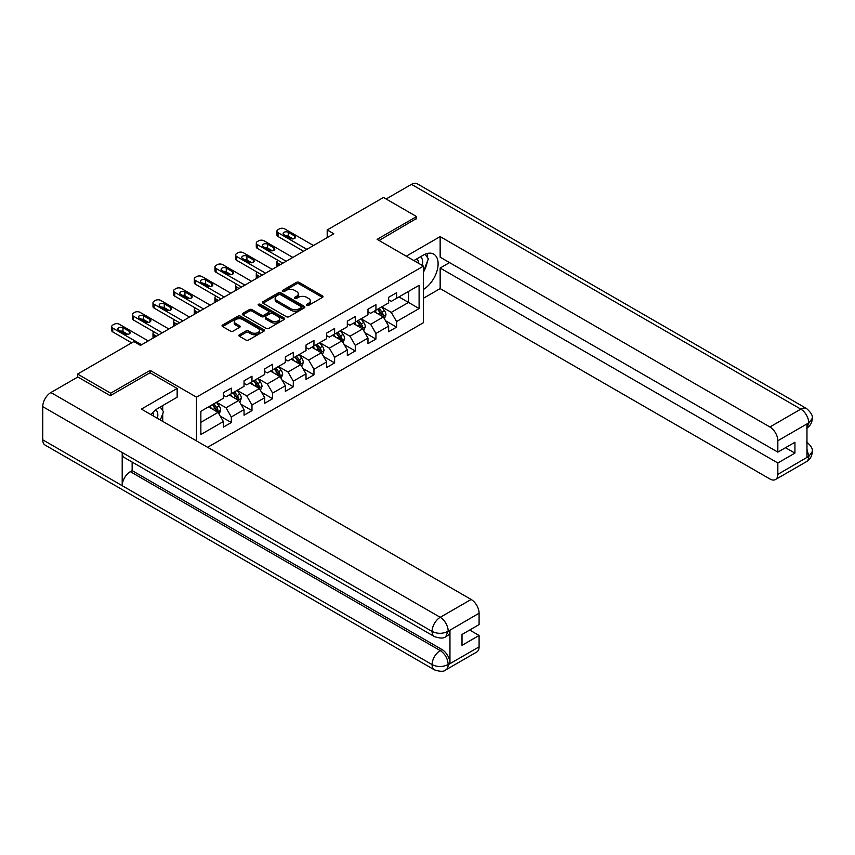 <?xml version="1.0" encoding="UTF-8"?>
<svg xmlns="http://www.w3.org/2000/svg" width="855" height="855" viewBox="0 0 855 855"><rect width="100%" height="100%" fill="white"/><g stroke="black" fill="none" stroke-linecap="round" stroke-linejoin="round"><path stroke-width="1.28" d="M306.838 305.363A1.282 0.748 0 0 0 308.666 305.363L322.474 297.39A1.838 1.058 0 0 0 323.008 296.632A1.838 1.058 0 0 0 322.474 295.883L299.079 282.374A1.838 1.058 0 0 0 296.471 282.374L282.663 290.347A1.282 0.748 0 0 0 282.289 290.871A1.282 0.748 0 0 0 282.663 291.405A1.282 0.748 0 0 0 284.48 291.405L286.275 290.369A5.878 3.399 0 0 1 294.59 290.369L296.546 291.491A5.878 3.399 0 0 1 298.267 293.896A5.878 3.399 0 0 1 296.546 296.3L294.751 297.326A1.282 0.748 0 0 0 294.377 297.85A1.282 0.748 0 0 0 294.751 298.384A1.282 0.748 0 0 0 296.578 298.384L298.363 297.348A5.878 3.399 0 0 1 306.678 297.348L308.634 298.47A5.878 3.399 0 0 1 310.354 300.875A5.878 3.399 0 0 1 308.634 303.279L306.838 304.305A1.282 0.748 0 0 0 306.464 304.829A1.282 0.748 0 0 0 306.838 305.363L306.838 304.305M239.411 334.754A1.838 1.058 0 0 0 238.876 335.513A1.838 1.058 0 0 0 239.411 336.261L245.973 340.044A1.838 1.058 0 0 0 248.581 340.044L263.917 331.195A1.838 1.058 0 0 0 264.452 330.447A1.838 1.058 0 0 0 263.917 329.688L240.522 316.19A1.838 1.058 0 0 0 237.914 316.19L222.578 325.039A1.838 1.058 0 0 0 222.043 325.787A1.838 1.058 0 0 0 222.578 326.546L230.508 331.12A1.838 1.058 0 0 0 233.105 331.12L239.678 327.326A1.838 1.058 0 0 0 240.212 326.578A1.838 1.058 0 0 0 239.678 325.83L235.745 323.553A4.916 2.843 0 0 1 234.302 321.555A4.916 2.843 0 0 1 237.337 318.926A4.916 2.843 0 0 1 242.692 319.546L258.103 328.438A4.916 2.843 0 0 1 259.535 330.447A4.916 2.843 0 0 1 256.5 333.065A4.916 2.843 0 0 1 251.146 332.445L248.581 330.971A1.838 1.058 0 0 0 245.973 330.971L239.411 334.754L239.411 336.261M150.149 372.844L150.149 370.397L110.68 393.182L77.581 374.073L77.581 377.13M150.149 370.397L196.49 397.158L423.471 266.119L423.471 322.688L207.615 447.315M416.588 218.869L416.588 216.572L377.119 239.357L423.471 266.119M416.588 216.572L383.478 197.462L327.198 229.952L327.198 237.594M77.581 374.073L133.861 341.573L140.477 345.399L333.824 233.778L327.198 229.952M286.404 316.713A1.838 1.058 0 0 0 289.001 316.713L304.337 307.853A1.838 1.058 0 0 0 304.882 307.105A1.838 1.058 0 0 0 304.337 306.357L280.942 292.848A1.838 1.058 0 0 0 278.345 292.848L263.009 301.697A1.838 1.058 0 0 0 262.464 302.456A1.838 1.058 0 0 0 263.009 303.204L286.404 316.713M259.033 305.641A1.282 0.748 0 0 1 260.337 305.823L260.337 304.295L284.127 318.028A1.838 1.058 0 0 1 284.662 318.776A1.838 1.058 0 0 1 284.127 319.524L268.791 328.384A1.838 1.058 0 0 1 266.194 328.384L242.788 314.875L242.788 313.368A1.838 1.058 0 0 0 242.254 314.116A1.838 1.058 0 0 0 242.788 314.875M242.788 313.368L249.361 309.585A1.838 1.058 0 0 1 251.958 309.585L261.448 315.057A1.838 1.058 0 0 0 264.045 315.057L268.395 312.545A1.838 1.058 0 0 0 268.94 311.797A1.838 1.058 0 0 0 268.395 311.049L258.52 305.342A1.282 0.748 0 0 1 258.146 304.818A1.282 0.748 0 0 1 258.937 304.124A1.282 0.748 0 0 1 260.337 304.295M196.49 440.891L196.49 397.158M220.269 416.161L231.32 422.541L231.32 416.962L244.038 409.62L244.038 415.199L251.979 410.614L251.979 405.035L264.697 397.693L264.697 403.271L272.638 398.687L272.638 393.108L285.356 385.765L285.356 391.344L293.297 386.759L293.297 381.18L306.015 373.838L306.015 379.417L313.956 374.832L313.956 369.253L326.663 361.911L326.663 367.5L334.615 362.905L334.615 357.326L347.322 349.984L347.322 355.573L355.274 350.978L355.274 345.399L367.981 338.056L367.981 343.646L375.933 339.05L375.933 333.471L388.64 326.129L388.64 331.719L396.592 327.123L396.592 321.544L419.1 308.548L419.1 285.303L408.508 291.427L408.508 302.435L419.1 308.548M231.32 422.541L223.379 427.126L223.379 421.547L200.861 434.543L200.861 411.308L223.379 398.302L223.379 392.723L231.32 388.138L231.32 393.717L244.038 386.375L244.038 380.796L251.979 376.211L251.979 381.79L264.697 374.447L264.697 368.868L272.638 364.283L272.638 369.862L285.356 362.52L285.356 356.941L293.297 352.356L293.297 357.935L306.015 350.603L306.015 345.014L313.956 340.429L313.956 346.008L326.663 338.676L326.663 333.087L334.615 328.502L334.615 334.081L347.322 326.749L347.322 321.159L355.274 316.574L355.274 322.153L367.981 314.822L367.981 309.232L375.933 304.647L375.933 310.226L388.64 302.894L388.64 297.305L396.592 292.72L396.592 298.299L419.1 285.303M229.204 394.946L238.737 400.45L226.03 407.782L216.486 402.278M223.379 395.245L226.03 396.773L231.32 393.717M226.03 407.782L231.32 416.962M238.737 400.45L244.038 409.62M249.863 383.019L259.396 388.523L246.689 395.865L237.145 390.35M244.038 383.318L246.689 384.846L251.979 381.79M246.689 395.865L251.979 405.035M259.396 388.523L264.697 397.693M270.522 371.091L280.055 376.595L267.337 383.938L257.804 378.423M264.697 371.391L267.337 372.919L272.638 369.862M267.337 383.938L272.638 393.108M280.055 376.595L285.356 385.765M291.181 359.164L300.714 364.668L287.996 372.011L278.463 366.496M285.356 359.463L287.996 360.992L293.297 357.935M287.996 372.011L293.297 381.18M300.714 364.668L306.015 373.838M311.84 347.237L321.373 352.741L308.655 360.083L299.122 354.579M306.015 347.536L308.655 349.064L313.956 346.008M308.655 360.083L313.956 369.253M321.373 352.741L326.663 361.911M332.499 335.31L342.032 340.814L329.314 348.156L319.781 342.652M326.663 335.609L329.314 337.137L334.615 334.081M329.314 348.156L334.615 357.326M342.032 340.814L347.322 349.984M353.158 323.382L362.691 328.886L349.973 336.229L340.44 330.725M347.322 323.682L349.973 325.221L355.274 322.153M349.973 336.229L355.274 345.399M362.691 328.886L367.981 338.056M373.817 311.455L383.35 316.959L370.632 324.302L361.099 318.797M367.981 311.754L370.632 313.293L375.933 310.226M370.632 324.302L375.933 333.471M383.35 316.959L388.64 326.129M398.975 296.931L408.508 302.435L391.291 312.374L381.757 306.87M388.64 299.838L391.291 301.366L396.592 298.299M391.291 312.374L396.592 321.544M110.68 393.182L110.68 395.48M200.861 422.317L218.078 412.377L208.545 406.873M218.078 412.377L223.379 421.547M385.53 320.743L396.592 327.123M364.871 332.67L375.933 339.05M344.212 344.597L355.274 350.978M323.553 356.524L334.615 362.905M302.894 368.452L313.956 374.832M282.236 380.379L293.297 386.759M261.577 392.306L272.638 398.687M240.928 404.233L251.979 410.614M307.351 305.545L308.634 304.808A5.878 3.399 0 0 0 310.354 302.403L310.354 300.875M298.267 293.896L298.267 295.424A5.878 3.399 0 0 1 296.546 297.829L295.264 298.566M322.453 297.401L299.079 283.903A1.838 1.058 0 0 0 296.471 283.903L283.176 291.587M304.337 306.357L304.337 307.853L280.942 294.377A1.838 1.058 0 0 0 278.345 294.377L263.03 303.215L263.009 301.697M301.088 307.629A1.282 0.748 0 0 0 301.462 307.105A1.282 0.748 0 0 0 301.088 306.582L280.558 294.719A1.282 0.748 0 0 0 278.73 294.719L276.849 295.809A5.878 3.399 0 0 0 275.128 298.213A5.878 3.399 0 0 0 276.849 300.607L290.882 308.719A5.878 3.399 0 0 0 299.207 308.719L301.088 307.629L301.088 309.157A1.282 0.748 0 0 0 301.462 308.634L301.462 307.105M275.128 298.213L275.128 299.742A5.878 3.399 0 0 0 276.849 302.146L276.849 300.607M301.088 309.157L299.207 310.247A5.878 3.399 0 0 1 290.882 310.247L276.849 302.146M242.82 314.886L249.361 311.113L249.361 309.585M268.94 311.797L268.94 313.325A1.838 1.058 0 0 1 268.395 314.074L264.045 316.585A1.838 1.058 0 0 1 261.448 316.585L251.958 311.113A1.838 1.058 0 0 0 249.361 311.113M260.337 305.823L284.106 319.535M271.292 320.743A4.916 2.843 0 0 0 276.646 321.362A4.916 2.843 0 0 0 279.681 318.733A4.916 2.843 0 0 0 278.249 316.724L272.82 313.593A1.838 1.058 0 0 0 270.223 313.593L265.862 316.104A1.838 1.058 0 0 0 265.328 316.863A1.838 1.058 0 0 0 265.862 317.611L271.292 320.743L271.292 322.271A4.916 2.843 0 0 0 276.646 322.891A4.916 2.843 0 0 0 279.681 320.262L279.681 318.733M265.328 316.863L265.328 318.391A1.838 1.058 0 0 0 265.862 319.139L265.862 317.611M271.292 322.271L265.862 319.139M259.535 330.447L259.535 331.975A4.916 2.843 0 0 1 256.5 334.594A4.916 2.843 0 0 1 251.146 333.984L248.581 332.499A1.838 1.058 0 0 0 245.973 332.499L239.432 336.272M234.302 321.555L234.302 323.083A4.916 2.843 0 0 0 235.745 325.082L235.745 323.553M239.646 327.347L235.745 325.082M263.885 331.206L240.522 317.718A1.838 1.058 0 0 0 237.914 317.718L222.599 326.557M384.397 318.765L385.968 314.8A4.959 2.864 -120 0 0 384.387 310.579L381.651 306.924M376.884 313.229L375.024 310.75M280.387 264.623L278.046 263.276L278.046 265.98M277.255 266.429A3.741 2.159 180 0 1 276.945 265.563L276.945 261.748A3.741 2.159 0 0 0 278.046 263.276M377.547 309.296L380.283 312.951A4.959 2.864 60 0 1 381.704 315.933C382.442 316.927 382.976 316.628 383.286 315.014A4.959 2.864 -120 0 0 381.864 312.032L379.139 308.377M377.889 309.093L380.924 313.144A2.533 1.464 60 0 1 381.383 313.913L383.286 315.014M277.918 260.294A3.741 2.159 0 0 0 276.945 261.748M306.87 249.339L278.046 232.688A3.741 2.159 -0 0 1 276.945 231.16A3.741 2.159 -0 0 1 278.046 229.632L279.371 228.862A3.741 2.159 -0 0 1 284.662 228.862L313.496 245.513M276.945 231.16L276.945 234.986A3.741 2.159 180 0 0 278.046 236.514L303.557 251.242M283.999 234.751A2.993 1.731 180 0 1 283.123 233.533A2.993 1.731 180 0 1 284.971 231.929A2.993 1.731 180 0 1 288.242 232.304L294.59 235.98A2.993 1.731 180 0 1 295.477 237.198A2.993 1.731 180 0 1 293.628 238.802A2.993 1.731 180 0 1 290.358 238.427L283.999 234.751M285.559 235.659A2.993 1.731 180 0 1 288.242 236.13L293.041 238.898M422.263 265.424A12.173 7.032 120 0 0 420.468 256.767M418.384 263.18A8.336 4.809 120 0 0 416.663 258.99A8.336 4.809 120 0 0 416.642 258.969M425.106 254.224L428.366 258.851L423.471 271.473M157.416 418.33A12.173 7.032 120 0 0 155.802 409.823M153.537 416.086A8.336 4.809 120 0 0 152.682 412.666M160.195 407.033L163.519 411.768L160.323 420.008M423.471 289.428A21.065 12.162 120 0 0 437.023 270.853A21.065 12.162 120 0 0 433.742 254.138A21.065 12.162 120 0 0 423.204 255.185L413.873 260.572M423.471 298.224L440.154 288.595L440.154 268.032L777.836 462.983L777.836 474.375L808.948 456.249L806.97 457.179L806.97 424.304L808.755 422.883L777.836 440.742A11.233 6.487 -120 0 0 769.895 426.976L800.814 409.128L411.49 184.349L386.129 198.991M449.559 262.603L440.154 268.032M785.521 447.699L794.926 453.129L794.926 442.27L777.836 452.135L440.154 257.173L440.154 236.6L769.895 426.976M406.253 256.179L440.154 236.6M440.154 288.595L769.895 478.971A11.233 6.487 -120 0 0 775.517 479.527A11.233 6.487 -120 0 0 777.836 474.375M411.49 184.349A11.521 6.648 -60 0 1 417.24 183.782L806.575 408.551A11.521 6.648 -60 0 0 800.814 409.128A11.233 6.487 60 0 1 808.755 422.883M777.836 452.135L777.836 440.742M794.926 453.129L777.836 462.983M416.588 218.41L379.107 240.501M423.471 272.093A21.065 12.162 120 0 0 427.297 261.598M427.639 257.825A21.065 12.162 120 0 0 427.115 253.529M806.97 449.313L808.755 456.143M806.575 441.811C811.096 445.872 812.987 449.121 812.25 451.558L808.969 456.249M806.575 408.551C811.085 412.58 812.977 415.861 812.25 418.384L808.958 423.001M434.468 636.612A11.521 6.648 -60 0 1 432.074 631.418C437.375 633.961 442.676 633.94 447.956 631.353L445.84 636.601C443.959 638.514 440.165 638.514 434.468 636.612L124.595 457.714A11.521 6.648 -60 0 1 122.201 452.509L42.75 406.638A11.521 6.648 -60 0 1 50.894 392.531L77.848 376.98L110.284 395.705L150.01 372.769L177.156 388.448L177.156 397.233L158.357 408.091A21.065 12.162 120 0 0 150.982 414.611M177.156 388.448L141.406 409.085L471.148 599.462A11.233 6.487 60 0 1 479.089 613.217L479.089 624.61L462.01 634.474L462.01 645.333L479.089 635.468L479.089 646.861A11.233 6.487 60 0 1 476.759 652.002L445.84 669.86A11.233 6.487 -120 0 0 448.17 664.709L479.089 646.861M162.268 421.13L166.704 423.685M162.728 420.863L162.728 413.799M162.728 410.646L162.728 405.569M445.84 669.86C444.044 671.763 440.25 671.763 434.468 669.871L45.133 445.092A11.521 6.648 -60 0 1 42.75 439.823L122.201 485.693A11.521 6.648 -60 0 1 130.345 471.661L440.218 650.57L442.014 649.533A11.233 6.487 60 0 1 449.954 663.298L449.954 630.424A11.233 6.487 60 0 1 447.625 635.564L445.84 636.601M42.75 406.638L42.75 439.823M50.894 392.531L440.218 617.31A11.521 6.648 -60 0 0 432.074 631.418L122.201 452.509L122.201 485.693L432.074 664.602C437.365 667.157 442.666 667.157 447.967 664.602L448.17 664.709M479.089 635.468L469.684 630.039M132.14 462.063L132.14 470.635L442.014 649.533M132.14 470.635L130.345 471.661M363.738 330.693L365.309 326.728A4.959 2.864 -120 0 0 363.728 322.506L360.992 318.851M356.225 325.157L354.376 322.677M259.728 276.55L257.387 275.203L257.387 277.907M256.596 278.356A3.741 2.159 180 0 1 256.286 277.49L256.286 273.675A3.741 2.159 0 0 0 257.387 275.203M356.888 321.224L359.624 324.879A4.959 2.864 60 0 1 361.045 327.86C361.783 328.854 362.317 328.555 362.627 326.941A4.959 2.864 -120 0 0 361.205 323.96L358.48 320.304M357.23 321.02L360.265 325.071A2.533 1.464 60 0 1 360.725 325.841L362.627 326.941M257.259 272.221A3.741 2.159 0 0 0 256.286 273.675M343.079 342.62L344.651 338.655A4.959 2.864 -120 0 0 343.069 334.433L340.333 330.778M335.566 337.084L333.717 334.604M239.069 288.477L236.728 287.13L236.728 289.834M235.937 290.283A3.741 2.159 180 0 1 235.627 289.418L235.627 285.602A3.741 2.159 0 0 0 236.728 287.13M336.229 333.151L338.965 336.795A4.959 2.864 60 0 1 340.386 339.788C341.124 340.782 341.658 340.482 341.968 338.869A4.959 2.864 -120 0 0 340.547 335.887L337.821 332.232M336.571 332.948L339.606 336.998A2.533 1.464 60 0 1 340.066 337.768L341.968 338.869M236.6 284.149A3.741 2.159 0 0 0 235.627 285.602M286.211 261.256L257.387 244.616A3.741 2.159 -0 0 1 256.286 243.087A3.741 2.159 -0 0 1 257.387 241.559L258.712 240.789A3.741 2.159 -0 0 1 264.003 240.789L292.838 257.441M256.286 243.087L256.286 246.913A3.741 2.159 180 0 0 257.387 248.442L282.898 263.169M263.34 246.678A2.993 1.731 180 0 1 262.464 245.46A2.993 1.731 180 0 1 264.313 243.857A2.993 1.731 180 0 1 267.583 244.231L273.942 247.907A2.993 1.731 180 0 1 274.818 249.126A2.993 1.731 180 0 1 272.969 250.729A2.993 1.731 180 0 1 269.699 250.355L263.34 246.678M264.9 247.576A2.993 1.731 180 0 1 267.583 248.057L272.382 250.825M265.552 273.183L236.728 256.543A3.741 2.159 -0 0 1 235.627 255.014A3.741 2.159 -0 0 1 236.728 253.486L238.053 252.717A3.741 2.159 -0 0 1 243.344 252.717L272.179 269.368M235.627 255.014L235.627 258.841A3.741 2.159 180 0 0 236.728 260.369L262.239 275.096M242.681 258.605A2.993 1.731 180 0 1 241.805 257.387A2.993 1.731 180 0 1 243.654 255.784A2.993 1.731 180 0 1 246.924 256.158L253.283 259.835A2.993 1.731 180 0 1 254.159 261.053A2.993 1.731 180 0 1 252.311 262.656A2.993 1.731 180 0 1 249.04 262.282L242.681 258.605M244.241 259.503A2.993 1.731 180 0 1 246.924 259.984L251.723 262.752M322.421 354.547L323.992 350.582A4.959 2.864 -120 0 0 322.41 346.361L319.674 342.705M314.907 349.011L313.058 346.532M218.41 300.404L216.069 299.058L216.069 301.762M215.278 302.21A3.741 2.159 180 0 1 214.968 301.345L214.968 297.519A3.741 2.159 0 0 0 216.069 299.058M315.57 345.078L318.306 348.722A4.959 2.864 60 0 1 319.727 351.715C320.475 352.709 320.999 352.41 321.309 350.796A4.959 2.864 -120 0 0 319.898 347.814L317.162 344.159M315.912 344.875L318.947 348.926A2.533 1.464 60 0 1 319.407 349.695L321.309 350.796M215.941 296.076A3.741 2.159 0 0 0 214.968 297.519M301.762 366.474L303.333 362.509A4.959 2.864 -120 0 0 301.751 358.288L299.015 354.633M294.248 360.938L292.399 358.459M197.751 312.332L195.41 310.985L195.41 313.689M194.63 314.138A3.741 2.159 180 0 1 194.309 313.272L194.309 309.446A3.741 2.159 0 0 0 195.41 310.985M294.911 357.005L297.647 360.65A4.959 2.864 60 0 1 299.068 363.642C299.816 364.636 300.34 364.326 300.65 362.723A4.959 2.864 -120 0 0 299.239 359.741L296.503 356.086M295.264 356.802L298.288 360.853A2.533 1.464 60 0 1 298.748 361.622L300.65 362.723M195.282 308.003A3.741 2.159 0 0 0 194.309 309.446M281.103 378.402L282.674 374.437A4.959 2.864 -120 0 0 281.092 370.215L278.356 366.56M273.6 372.866L271.74 370.386M177.092 324.259L174.751 322.912L174.751 325.616M173.971 326.065A3.741 2.159 180 0 1 173.65 325.199L173.65 321.373A3.741 2.159 0 0 0 174.751 322.912M274.252 368.933L276.988 372.577A4.959 2.864 60 0 1 278.409 375.569C279.158 376.563 279.681 376.253 280.002 374.65A4.959 2.864 -120 0 0 278.58 371.668L275.844 368.013M274.605 368.729L277.629 372.78A2.533 1.464 60 0 1 278.089 373.55L280.002 374.65M174.623 319.93A3.741 2.159 0 0 0 173.65 321.373M244.893 285.11L216.069 268.47A3.741 2.159 -0 0 1 214.968 266.942A3.741 2.159 -0 0 1 216.069 265.413L217.394 264.644A3.741 2.159 -0 0 1 222.685 264.644L251.52 281.295M214.968 266.942L214.968 270.768A3.741 2.159 180 0 0 216.069 272.296L241.58 287.024M222.022 270.533A2.993 1.731 180 0 1 221.146 269.314A2.993 1.731 180 0 1 222.995 267.711A2.993 1.731 180 0 1 226.265 268.085L232.624 271.762A2.993 1.731 180 0 1 233.501 272.98A2.993 1.731 180 0 1 231.652 274.583A2.993 1.731 180 0 1 228.381 274.209L222.022 270.533M223.583 271.43A2.993 1.731 180 0 1 226.265 271.911L231.064 274.679M224.234 297.038L195.41 280.397A3.741 2.159 -0 0 1 194.309 278.869A3.741 2.159 -0 0 1 195.41 277.341L196.736 276.571A3.741 2.159 -0 0 1 202.026 276.571L230.861 293.222M194.309 278.869L194.309 282.695A3.741 2.159 180 0 0 195.41 284.223L220.932 298.951M201.363 282.46A2.993 1.731 180 0 1 200.487 281.242A2.993 1.731 180 0 1 202.336 279.638A2.993 1.731 180 0 1 205.606 280.013L211.965 283.689A2.993 1.731 180 0 1 212.842 284.907A2.993 1.731 180 0 1 210.993 286.51A2.993 1.731 180 0 1 207.722 286.136L201.363 282.46M202.924 283.358A2.993 1.731 180 0 1 205.606 283.839L210.405 286.607M203.576 308.965L174.751 292.325A3.741 2.159 -0 0 1 173.65 290.796A3.741 2.159 -0 0 1 174.751 289.268L176.077 288.498A3.741 2.159 -0 0 1 181.367 288.498L210.202 305.149M173.65 290.796L173.65 294.622A3.741 2.159 180 0 0 174.751 296.151L200.273 310.878M180.715 294.387A2.993 1.731 180 0 1 179.828 293.169A2.993 1.731 180 0 1 181.677 291.566A2.993 1.731 180 0 1 184.947 291.94L191.306 295.616A2.993 1.731 180 0 1 192.183 296.835A2.993 1.731 180 0 1 190.334 298.438A2.993 1.731 180 0 1 187.063 298.064L180.715 294.387M182.265 295.285A2.993 1.731 180 0 1 184.947 295.766L189.746 298.534M260.444 390.329L262.015 386.364A4.959 2.864 -120 0 0 260.433 382.142L257.697 378.487M252.941 384.793L251.081 382.313M156.433 336.186L154.092 334.829L154.092 337.543M153.312 337.992A3.741 2.159 180 0 1 152.992 337.127L152.992 333.3A3.741 2.159 0 0 0 154.092 334.829M253.593 380.86L256.329 384.504A4.959 2.864 60 0 1 257.75 387.497C258.499 388.491 259.022 388.181 259.343 386.578A4.959 2.864 -120 0 0 257.921 383.596L255.185 379.941M253.946 380.657L256.97 384.707A2.533 1.464 60 0 1 257.43 385.477L259.343 386.578M153.964 331.858A3.741 2.159 0 0 0 152.992 333.3M182.917 320.892L154.092 304.252A3.741 2.159 -0 0 1 152.992 302.723A3.741 2.159 -0 0 1 154.092 301.195L155.418 300.426A3.741 2.159 -0 0 1 160.719 300.426L189.543 317.077M152.992 302.723L152.992 306.55A3.741 2.159 180 0 0 154.092 308.078L179.614 322.805M160.056 306.314A2.993 1.731 180 0 1 159.169 305.096A2.993 1.731 180 0 1 161.029 303.493A2.993 1.731 180 0 1 164.288 303.867L170.647 307.543A2.993 1.731 180 0 1 171.524 308.762A2.993 1.731 180 0 1 169.675 310.365A2.993 1.731 180 0 1 166.404 309.98L160.056 306.314M161.606 307.212A2.993 1.731 180 0 1 164.288 307.693L169.087 310.461M239.785 402.256L241.356 398.291A4.959 2.864 -120 0 0 239.774 394.07L237.038 390.414M232.282 396.72L230.423 394.241M232.934 392.787L235.67 396.431A4.959 2.864 60 0 1 237.092 399.424C237.84 400.418 238.363 400.108 238.684 398.505A4.959 2.864 -120 0 0 237.263 395.512L234.527 391.868M233.287 392.584L236.311 396.635A2.533 1.464 60 0 1 236.771 397.404L238.684 398.505M162.268 332.819L133.433 316.179A3.741 2.159 -0 0 1 132.333 314.651A3.741 2.159 -0 0 1 133.433 313.122L134.759 312.353A3.741 2.159 -0 0 1 140.06 312.353L168.884 329.004M132.333 314.651L132.333 318.477A3.741 2.159 180 0 0 133.433 320.005L158.955 334.733M139.397 318.242A2.993 1.731 180 0 1 138.521 317.023A2.993 1.731 180 0 1 140.37 315.42A2.993 1.731 180 0 1 143.629 315.794L149.988 319.471A2.993 1.731 180 0 1 150.865 320.689A2.993 1.731 180 0 1 149.016 322.292A2.993 1.731 180 0 1 145.745 321.908L139.397 318.242M140.957 319.139A2.993 1.731 180 0 1 143.629 319.62L148.428 322.388M219.126 414.183L220.697 410.218A4.959 2.864 -120 0 0 219.115 405.997L216.39 402.342M211.623 408.647L209.764 406.168M212.275 404.714L215.011 408.359A4.959 2.864 60 0 1 216.433 411.351C217.181 412.345 217.704 412.035 218.025 410.432A4.959 2.864 -120 0 0 216.604 407.44L213.868 403.795M212.628 404.511L215.652 408.562A2.533 1.464 60 0 1 216.112 409.331L218.025 410.432M141.609 344.747L112.775 328.106A3.741 2.159 -0 0 1 111.684 326.578A3.741 2.159 -0 0 1 112.775 325.05L114.1 324.28A3.741 2.159 -0 0 1 119.401 324.28L148.225 340.931M111.684 326.578L111.684 330.404A3.741 2.159 180 0 0 112.775 331.932L131.67 342.834M118.738 330.169A2.993 1.731 180 0 1 117.862 328.951A2.993 1.731 180 0 1 119.711 327.347A2.993 1.731 180 0 1 122.97 327.721L129.329 331.398A2.993 1.731 180 0 1 130.206 332.616A2.993 1.731 180 0 1 128.357 334.22A2.993 1.731 180 0 1 125.087 333.835L118.738 330.169M120.299 331.067A2.993 1.731 180 0 1 122.97 331.548L127.769 334.316M308.634 304.808L308.634 303.279M294.751 298.384L294.751 297.326M296.546 297.829L296.546 296.3M282.663 291.405L282.663 290.347M296.471 283.903L296.471 282.374M299.079 283.903L299.079 282.374M322.474 297.39L322.474 295.883M278.345 294.377L278.345 292.848M280.942 294.377L280.942 292.848M290.882 310.247L290.882 308.719M299.207 310.247L299.207 308.719M251.958 311.113L251.958 309.585M261.448 316.585L261.448 315.057M264.045 316.585L264.045 315.057M268.395 314.074L268.395 312.545M284.127 319.524L284.127 318.028M245.973 332.499L245.973 330.971M248.581 332.499L248.581 330.971M251.146 333.984L251.146 332.445M239.678 327.326L239.678 325.83M222.578 326.546L222.578 325.039M237.914 317.718L237.914 316.19M240.522 317.718L240.522 316.19M263.917 331.195L263.917 329.688M382.858 316.671L385.936 314.897M381.864 312.032L384.387 310.579M378.338 314.063L380.283 312.951M278.046 236.514L278.046 232.688M288.242 232.304L288.242 236.13M294.59 235.98L294.59 238.427M812.25 451.6C812.122 456.004 810.187 459.359 806.436 461.668A11.233 6.487 -120 0 0 808.755 456.527M806.97 428.034L808.755 423.268M449.954 663.298L447.977 664.592M479.089 613.217L447.977 631.343M448.17 631.45L449.954 630.424M448.17 631.076A11.233 6.487 60 0 0 440.218 617.31L471.148 599.462M434.468 669.871A11.521 6.648 -60 0 1 432.074 664.602A11.521 6.648 -60 0 1 440.218 650.57C445.006 653.776 447.657 658.361 448.17 664.335M362.199 328.598L365.277 326.824M361.205 323.96L363.728 322.506M357.679 325.99L359.624 324.879M341.54 340.525L344.618 338.751M340.547 335.887L343.069 334.433M337.02 337.917L338.965 336.795M257.387 248.442L257.387 244.616M267.583 244.231L267.583 248.057M273.942 247.907L273.942 250.355M236.728 260.369L236.728 256.543M246.924 256.158L246.924 259.984M253.283 259.835L253.283 262.282M320.882 352.452L323.96 350.678M319.898 347.814L322.41 346.361M316.361 349.845L318.306 348.722M300.223 364.38L303.301 362.606M299.239 359.741L301.751 358.288M295.702 361.772L297.647 360.65M279.564 376.307L282.642 374.533M278.58 371.668L281.092 370.215M275.043 373.699L276.988 372.577M216.069 272.296L216.069 268.47M226.265 268.085L226.265 271.911M232.624 271.762L232.624 274.209M195.41 284.223L195.41 280.397M205.606 280.013L205.606 283.839M211.965 283.689L211.965 286.136M174.751 296.151L174.751 292.325M184.947 291.94L184.947 295.766M191.306 295.616L191.306 298.064M258.905 388.234L261.983 386.46M257.921 383.596L260.433 382.142M254.384 385.626L256.329 384.504M154.092 308.078L154.092 304.252M164.288 303.867L164.288 307.693M170.647 307.543L170.647 309.98M238.246 400.161L241.324 398.387M237.263 395.512L239.774 394.07M233.725 397.554L235.67 396.431M133.433 320.005L133.433 316.179M143.629 315.794L143.629 319.62M149.988 319.471L149.988 321.908M217.587 412.089L220.665 410.315M216.604 407.44L219.115 405.997M213.077 409.481L215.011 408.359M112.775 331.932L112.775 328.106M122.97 327.721L122.97 331.548M129.329 331.398L129.329 333.835M775.517 479.527L806.436 461.668M812.25 418.416C812.1 422.787 810.155 426.111 806.436 428.408"/></g></svg>
